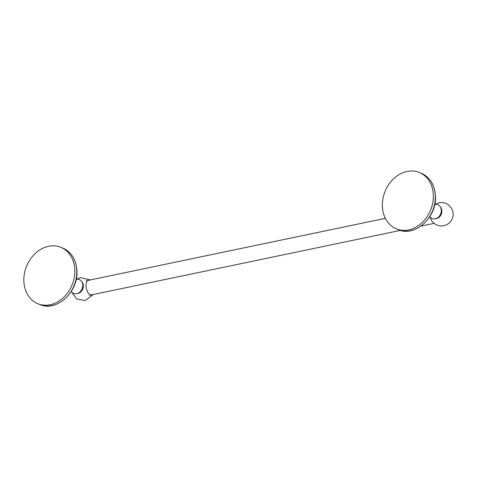 <?xml version="1.0" encoding="UTF-8"?>
<svg xmlns="http://www.w3.org/2000/svg" width="477" height="477" viewBox="0 0 477 477"><rect width="100%" height="100%" fill="white"/><g stroke="black" fill="none" stroke-linecap="round" stroke-linejoin="round"><path stroke-width="0.72" d="M396.459 228.912A30.456 24.607 -68 0 1 382.369 205.998A30.456 24.607 112 0 1 419.271 172.435A30.456 24.607 112 0 1 433.36 195.355A30.456 24.607 -68 0 1 396.459 228.912L398.408 229.699A30.456 24.607 112 0 1 397.442 229.276M434.726 204.371L435.31 204.383A7.495 6.052 -68 0 1 440.116 206.535A7.495 6.052 -68 0 1 440.67 213.863A7.495 6.052 -68 0 1 435.239 218.842A7.495 6.052 112 0 1 435.137 218.865A7.495 6.052 112 0 1 430.182 217.071L429.753 216.677M436.205 218.657A6.773 5.474 112 0 0 436.294 218.645A6.773 5.474 112 0 0 436.383 218.627A6.773 5.474 -68 0 0 441.297 214.125A6.773 5.474 -68 0 0 440.796 207.501L440.116 206.535M430.26 217.166A7.733 4.007 78.2 0 0 432.49 221.817C435.555 225.186 439.335 226.486 443.825 225.71C447.885 224.745 450.729 222.336 452.351 218.502C453.359 215.837 453.418 213.147 452.524 210.44C449.954 204.502 445.458 201.938 439.037 202.761L435.06 204.394M91.87 295.102A7.733 4.007 -101.8 0 1 86.063 285.824A7.733 4.007 -101.8 0 1 88.71 279.963M77.685 293.498A6.773 5.474 112 0 0 77.775 293.48A6.773 5.474 112 0 0 77.864 293.462A6.773 5.474 -68 0 0 82.777 288.961A6.773 5.474 -68 0 0 82.277 282.336L81.597 281.37A7.495 6.052 -68 0 0 76.791 279.218L76.207 279.206M81.597 281.37A7.495 6.052 -68 0 1 82.151 288.704A7.495 6.052 -68 0 1 76.719 293.677A7.495 6.052 112 0 1 76.618 293.701A7.495 6.052 112 0 1 71.663 291.912L71.234 291.513M60.752 247.277A30.456 24.607 112 0 0 23.85 280.834A30.456 24.607 -68 0 0 37.939 303.748A30.456 24.607 -68 0 0 74.841 270.191A30.456 24.607 112 0 0 60.752 247.277L62.702 248.064A30.456 24.607 112 0 1 76.791 270.978A30.456 24.607 112 0 1 39.889 304.535A30.456 24.607 112 0 1 38.923 304.117M421.221 173.229A30.456 24.607 112 0 1 435.31 196.142A30.456 24.607 112 0 1 398.408 229.699C414.877 237.361 436.878 217.291 435.459 196.274C434.803 184.963 430.057 177.277 421.221 173.229L419.271 172.435M436.294 218.645L435.137 218.865M385.35 218.347L86.271 280.774M434.076 223.367L420.994 226.098M400.424 230.391L89.312 295.335M71.49 291.727L76.6 298.954L85.305 300.552L93.307 294.5M76.541 279.23L80.518 277.596L90.266 279.945M77.775 293.48L76.618 293.701M37.939 303.748L39.889 304.535C56.358 312.202 78.359 292.127 76.94 271.115C76.284 259.798 71.538 252.112 62.702 248.064"/></g></svg>
